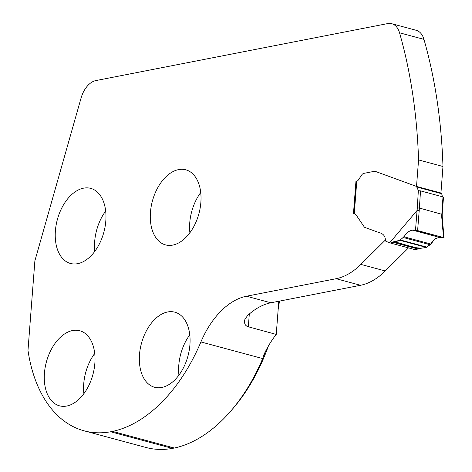 <?xml version="1.0" encoding="UTF-8"?>
<svg xmlns="http://www.w3.org/2000/svg" width="472" height="472" viewBox="0 0 472 472"><rect width="100%" height="100%" fill="white"/><g stroke="black" fill="none" stroke-linecap="round" stroke-linejoin="round"><path stroke-width="0.71" d="M278.793 301.248L276.244 334.418L247.151 326.465L245.393 325.025L244.449 322.677L244.419 321.426L244.927 319.29L247.593 315.538A75.55 46.828 105.1 0 1 270.887 302.788L246.472 296.221A75.55 46.828 105.1 0 0 200.907 341.946A148.102 91.792 -74.9 0 1 112.554 431.396L110.631 431.774A148.102 91.792 -74.9 0 1 84.163 430.836L145.936 447.462A148.102 91.792 -74.9 0 0 172.404 448.4L174.327 448.022A148.102 91.792 -74.9 0 0 230.814 411.018A148.102 91.792 -74.9 0 0 262.68 358.572L263.405 356.826A148.143 91.816 -74.9 0 0 265.76 350.867M105.811 220.996A38.887 24.101 105.1 0 1 70.493 263.47A38.887 24.101 105.1 0 1 57.33 219.657A38.887 24.101 105.1 0 1 90.707 188.369A38.887 24.101 105.1 0 1 105.811 220.996M94.854 363.363A38.887 24.101 -74.9 0 0 79.756 330.736A38.887 24.101 -74.9 0 0 46.374 362.018A38.887 24.101 -74.9 0 0 59.543 405.837A38.887 24.101 -74.9 0 0 94.854 363.363M200.865 202.435A38.887 24.101 -74.9 0 0 185.767 169.808A38.887 24.101 -74.9 0 0 152.385 201.096A38.887 24.101 -74.9 0 0 165.554 244.909A38.887 24.101 -74.9 0 0 200.865 202.435M189.915 344.796A38.887 24.101 105.1 0 1 154.598 387.27A38.887 24.101 105.1 0 1 141.435 343.457A38.887 24.101 105.1 0 1 174.811 312.169A38.887 24.101 105.1 0 1 189.915 344.796M84.163 430.836A148.102 91.792 -74.9 0 1 27.984 350.425L34.881 260.845L81.054 98.099A22.219 13.771 105.1 0 1 95.881 80.576L387.63 23.6A22.219 13.771 105.1 0 1 391.748 23.712A22.219 13.771 105.1 0 1 399.536 32.798A460.719 285.542 105.1 0 1 418.558 159.925L416.516 186.422L375.14 171.312A1.481 0.92 105.1 0 0 375.092 171.301L374.951 171.259A1.481 0.92 -74.9 0 0 374.679 171.253L363.776 173.383A4.443 2.755 -74.9 0 0 361.641 175.047L358.543 179.743A3.705 2.295 105.1 0 1 356.779 181.124L354.289 213.527L356.224 215.12L364.29 226.991A2.224 1.375 -74.9 0 0 364.773 227.386L377.417 232.006C381.081 233.115 385.211 234 385.512 240.62A1.853 1.15 -74.9 0 0 386.114 241.416L389.736 242.738L417.136 210.382L418.345 190.7M385.364 240.036L360.856 264.391A74.069 45.908 105.1 0 1 336.111 278.71L246.472 296.221M356.454 181.254L355.947 181.348L353.487 213.362A8.891 5.511 -74.9 0 1 353.976 213.432L354.083 213.462M416.516 186.422L440.936 192.995L442.972 166.492L418.558 159.925M391.748 23.712L416.162 30.285A22.219 13.771 105.1 0 1 423.95 39.365A460.719 285.542 105.1 0 1 442.972 166.492M408.492 247.883L385.276 270.963A74.069 45.908 105.1 0 1 360.525 285.283L270.887 302.788M276.244 334.418A75.55 46.828 -74.9 0 0 262.981 356.714L263.405 356.826M355.947 181.348L356.407 181.478M105.669 211.078A38.887 24.101 -74.9 0 0 94.831 251.34M94.713 353.439A38.887 24.101 -74.9 0 0 83.874 393.701M189.768 334.878A38.887 24.101 -74.9 0 0 178.935 375.14M200.724 192.511A38.887 24.101 -74.9 0 0 189.886 232.779M230.814 411.018L233.02 408.457A143.14 88.718 -74.9 0 0 268.373 346.059M278.191 309.101A143.14 88.718 -74.9 0 0 279.465 301.118M172.404 448.4L110.631 431.774M174.327 448.022L112.554 431.396M415.478 249.759L419.142 248.567L426.352 247.417L430.747 244C433.325 239.646 436.488 237.51 440.234 237.587L444.016 237.758L443.509 237.552L441.68 216.441L442.984 196.918L420.534 190.871L418.452 190.723L416.475 186.422L374.998 171.277A1.481 0.92 -74.9 0 0 374.951 171.259M440.936 192.983L441.68 193.727L442.459 196.777M353.953 213.427L356.425 181.313A1.504 0.342 4.4 0 1 356.767 181.124M443.503 197.196L442.181 214.388L419.213 207.993L417.124 207.969M442.984 196.918L443.149 197.373M443.509 237.552L417.608 230.584L412.776 230.2C409.69 230.295 406.764 232.495 403.997 236.797L399.861 240.283L393.742 241.735L390.674 243.086L389.736 242.738M441.68 216.441L442.193 216.731L444.016 237.758M420.534 190.871L419.224 210.4L417.136 210.382M412.776 230.2L440.234 237.587M403.997 236.797L430.747 244M393.742 241.735C403.353 243.505 413.619 248.838 422.747 247.989C427.042 247.647 430.741 245.003 433.845 240.065C436.311 236.36 443.975 238.242 443.385 237.516L415.407 230.242C411.796 229.233 408.15 231.174 404.48 236.053C400.958 239.959 397.377 241.853 393.742 241.735L419.142 248.567M249.31 314.004L248.319 326.901M360.856 264.391L385.276 270.963M360.525 285.283L336.111 278.71M262.68 358.572L200.907 341.946M423.95 39.365L399.536 32.798M415.496 230.242L417.083 210.423M419.224 210.4L417.608 230.584M403.371 237.54L430.122 244.744M400.409 239.994L426.965 247.139M399.861 240.283L426.352 247.417M392.869 242.254L418.174 249.063M416.475 186.422L441.172 193.066M416.982 187.077L441.68 193.727M442.193 216.754L442.181 214.365M390.686 243.092L415.643 249.806"/></g></svg>

